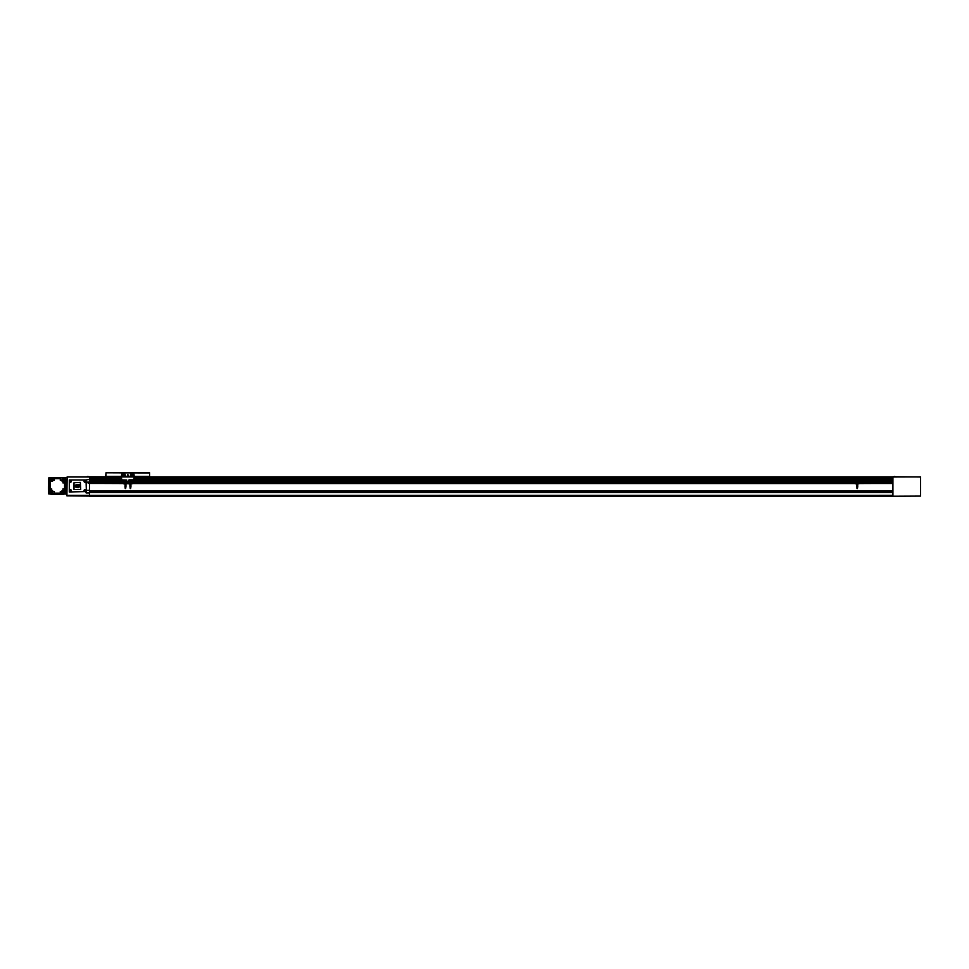 <?xml version="1.0" encoding="UTF-8"?>
<svg xmlns="http://www.w3.org/2000/svg" width="969" height="969" viewBox="0 0 969 969"><rect width="100%" height="100%" fill="white"/><g stroke="black" fill="none" stroke-linecap="round" stroke-linejoin="round"><path stroke-width="1.45" d="M88.203 476.518L87.476 476.518M88.748 476.736L86.931 476.736M894.932 476.518L894.205 476.518M895.477 476.736L893.66 476.736M86.205 476.918L67.127 476.918L66.909 495.874L67.067 476.99L89.475 476.99L67.127 476.918M892.933 476.736L896.204 476.736M88.93 476.736L121.452 476.869M134.17 479.049L892.933 479.049L892.933 492.458L89.475 492.422L89.475 496.225L892.933 496.225L920.55 496.092L920.55 477.002L893.479 476.736M121.452 479.049L89.475 479.049L89.475 481.52L124.735 481.557L89.475 481.52L89.475 492.422L892.933 492.409L892.933 495.316L67.127 495.365M892.933 479.994L128.913 479.994M892.933 482.78L859.576 482.816L892.933 482.78M892.933 490.895L89.475 490.932L892.933 490.895M892.933 490.956L89.475 490.956L892.933 490.992M892.933 483.458L859.455 483.458L892.933 483.495M854.731 483.458L132.68 483.458L854.731 483.495M122.954 483.458L89.475 483.458L122.954 483.495M892.933 483.422L859.358 483.543M854.828 483.543L132.583 483.543M123.051 483.543L89.475 483.422M892.933 482.877L859.588 482.877M854.597 482.877L132.801 482.877M122.821 482.877L89.475 482.877M854.61 482.816L132.789 482.816L854.622 482.78M122.833 482.816L89.475 482.816L122.845 482.78M892.933 481.52L857.674 481.52L892.933 481.557M856.511 481.52L130.9 481.52L856.511 481.557M129.737 481.52L128.901 481.52L129.737 481.557M126.721 481.52L125.897 481.52L126.733 481.557M892.933 481.496L857.674 481.496L892.933 481.46M856.511 481.496L130.9 481.496L856.511 481.46M106.009 472.848L105.645 476.409L121.452 476.409L121.634 479.861L126.721 480.043L89.475 480.03L126.721 480.043L126.903 481.678L129.737 481.46L128.901 481.496L129.083 479.861L133.988 479.861L134.17 476.409L149.614 476.409L149.614 472.775L106.009 472.775L149.614 472.957M126.721 481.496L125.897 481.496L126.721 481.46M124.735 481.496L89.475 481.496L124.735 481.46M892.933 481.29L857.674 481.29M856.511 481.29L130.9 481.29M129.737 481.29L128.901 481.29M126.721 481.29L125.897 481.29M124.735 481.29L89.475 481.29M892.933 480.261L857.674 480.261M856.511 480.261L130.9 480.261M129.737 480.261L128.901 480.261M126.721 480.261L125.897 480.261M124.735 480.261L89.475 480.261M920.55 476.954L892.933 476.954L920.55 476.918L892.933 477.002L892.933 479.413L134.17 479.413M121.452 479.413L89.475 479.413L89.475 477.002L67.127 477.002M892.933 477.051L134.17 477.051L892.933 477.039M121.452 477.051L89.475 477.051L121.452 477.039M892.933 476.869L134.17 476.869M130.33 476.869L125.292 476.869M106.009 476.409L106.009 472.957M121.452 476.954L125.449 476.954L125.086 474.229L121.634 474.229L121.452 476.409L134.17 476.409L133.988 474.229L130.536 474.229L130.355 476.772M149.614 476.409L149.614 472.848M124.044 475.319A0.775 0.775 0 0 0 123.269 474.556A0.775 0.775 0 0 0 122.506 475.319A0.775 0.775 0 0 0 123.269 476.094A0.775 0.775 0 0 0 124.044 475.319A0.775 0.775 0 0 0 123.269 474.556A0.775 0.775 0 0 0 122.506 475.319M133.128 475.319A0.775 0.775 0 0 0 132.353 474.556A0.775 0.775 0 0 0 131.59 475.319A0.775 0.775 0 0 0 132.353 476.094A0.775 0.775 0 0 0 133.128 475.319A0.775 0.775 0 0 0 132.353 474.556A0.775 0.775 0 0 0 131.59 475.319M132.353 475.004L132.353 475.634L132.353 475.004M123.269 475.004L123.269 475.634L123.269 475.004M125.449 476.954L134.17 476.954M130.355 476.591L134.17 476.591M121.452 476.591L125.267 476.591M127.399 475.137L128.235 475.137M128.174 475.137L127.46 475.137L128.174 475.137M127.811 474.519L127.811 475.767L127.811 474.519M857.456 487.104L857.456 487.831L857.008 487.104M857.008 488.558L857.008 487.831M854.9 482.986L855.906 482.986M854.597 482.986A0.812 0.812 0 0 1 855.409 482.174A0.812 0.812 0 0 1 856.208 482.986A0.812 0.812 0 0 1 855.409 483.785A0.812 0.812 0 0 1 854.597 482.986M857.977 482.986A0.812 0.812 0 0 1 858.788 482.174A0.812 0.812 0 0 1 859.588 482.986A0.812 0.812 0 0 1 858.788 483.785A0.812 0.812 0 0 1 857.977 482.986M858.28 482.986L859.285 482.986M856.741 484.815L856.62 484.125M857.286 484.125L857.722 487.104L857.674 480.091L856.511 480.091L856.511 484.125L857.286 484.125L857.698 487.104M856.826 487.104L856.826 484.125M856.923 487.104L856.923 484.125M857.371 487.104L857.371 484.125M125.679 487.104L125.679 487.831L125.231 487.104M125.231 488.558L125.231 487.831M123.124 482.986L124.129 482.986M122.821 482.986A0.812 0.812 0 0 1 123.632 482.174A0.812 0.812 0 0 1 124.432 482.986A0.812 0.812 0 0 1 123.632 483.785A0.812 0.812 0 0 1 122.821 482.986M126.2 482.986A0.812 0.812 0 0 1 127.012 482.174A0.812 0.812 0 0 1 127.811 482.986A0.812 0.812 0 0 1 127.012 483.785A0.812 0.812 0 0 1 126.2 482.986M126.503 482.986L127.508 482.986M124.965 484.815L124.844 484.125M124.977 487.104L125.146 484.125L125.946 484.125L125.946 487.104L125.946 484.125M125.146 487.104L125.946 487.104M125.049 487.104L125.049 484.125M125.595 487.104L125.595 484.125M125.922 487.104L125.897 480.091L124.735 480.091L125.134 484.125M125.51 487.104L125.51 484.125M130.67 487.104L130.67 487.831L130.221 487.104M130.221 488.558L130.221 487.831M128.126 482.986L129.119 482.986M127.811 482.986A0.812 0.812 0 0 1 128.623 482.174A0.812 0.812 0 0 1 129.434 482.986A0.812 0.812 0 0 1 128.623 483.785A0.812 0.812 0 0 1 127.811 482.986M131.19 482.986A0.812 0.812 0 0 1 132.002 482.174A0.812 0.812 0 0 1 132.814 482.986A0.812 0.812 0 0 1 132.002 483.785A0.812 0.812 0 0 1 131.19 482.986M131.505 482.986L132.499 482.986M130.137 487.104L129.737 480.091L130.9 480.091L130.936 487.104L129.979 487.104L129.846 484.125M130.5 487.104L130.137 484.125M130.052 487.104L130.052 484.125M129.955 487.104L129.955 484.815M130.597 487.104L130.597 484.125M69.538 490.496A0.86 0.86 0 0 1 70.398 489.636A0.86 0.86 0 0 1 71.258 490.496A0.86 0.86 0 0 1 70.398 491.356A0.86 0.86 0 0 1 69.538 490.496A0.86 0.86 0 0 0 70.398 491.356A0.86 0.86 0 0 0 71.258 490.496M84.073 490.496A0.86 0.86 0 0 1 84.933 489.636A0.86 0.86 0 0 1 85.793 490.496A0.86 0.86 0 0 1 84.933 491.356A0.86 0.86 0 0 1 84.073 490.496A0.86 0.86 0 0 0 84.933 491.356A0.86 0.86 0 0 0 85.793 490.496M69.538 481.411A0.86 0.86 0 0 1 70.398 480.551A0.86 0.86 0 0 1 71.258 481.411A0.86 0.86 0 0 1 70.398 482.271A0.86 0.86 0 0 1 69.538 481.411A0.86 0.86 0 0 1 70.398 480.551A0.86 0.86 0 0 1 71.258 481.411A0.86 0.86 0 0 1 70.398 482.271A0.86 0.86 0 0 1 69.538 481.411A0.86 0.86 0 0 0 70.398 482.271A0.86 0.86 0 0 0 71.258 481.411M84.073 481.411A0.86 0.86 0 0 1 84.933 480.551A0.86 0.86 0 0 1 85.793 481.411A0.86 0.86 0 0 1 84.933 482.271A0.86 0.86 0 0 1 84.073 481.411A0.86 0.86 0 0 1 84.933 480.551A0.86 0.86 0 0 1 85.793 481.411A0.86 0.86 0 0 1 84.933 482.271A0.86 0.86 0 0 1 84.073 481.411A0.86 0.86 0 0 0 84.933 482.271A0.86 0.86 0 0 0 85.793 481.411M84.933 490.181L84.933 490.811L84.933 490.181M70.398 481.096L70.398 481.726L70.398 481.096M84.933 481.096L84.933 481.726L84.933 481.096M70.398 490.181L70.398 490.811L70.398 490.181M69.308 479.958L69.308 491.949L86.386 491.586L86.023 479.958L69.308 479.958M89.475 479.449L85.841 479.958M86.386 482.077L89.475 482.077M89.475 482.623L88.022 482.986L89.475 483.652M85.841 491.949L86.205 492.991L89.475 492.991M89.475 490.35L86.386 490.35M89.475 496.092L66.909 495.874M50.667 477.717L48.692 477.899L48.692 481.944L49.685 481.944M48.692 481.944L48.692 486.704M48.692 489.454L48.692 493.899L50.667 494.081M63.966 494.081L66.764 494.081M66.764 477.717L63.966 477.717M65.492 479.255L65.492 478.989A1.272 1.272 0 0 0 64.22 477.717L64.584 478.262M50.049 478.262L50.412 477.717A1.272 1.272 0 0 0 49.14 478.989L49.14 479.255M49.14 492.543L49.14 492.809A1.272 1.272 0 0 0 50.412 494.081L50.049 493.536M64.584 493.536L64.22 494.081A1.272 1.272 0 0 0 65.492 492.809L65.492 492.543M48.959 489.454L48.959 492.313A10.538 10.538 0 0 0 50.897 494.263L63.736 494.263A10.538 10.538 0 0 0 65.674 492.313L65.674 479.485A10.538 10.538 0 0 0 63.736 477.535L50.897 477.535A10.538 10.538 0 0 0 48.959 479.485L48.959 481.944M48.959 485.675L48.959 486.704M53.501 478.94L53.501 480.03L53.501 478.94M61.132 491.767L61.132 492.858L61.132 491.767M63.736 482.623L63.736 481.532L63.736 482.623M50.909 490.266L50.909 489.175L50.909 490.266M51.539 492.482A0.799 0.799 0 0 1 50.739 491.683A0.799 0.799 0 0 1 51.539 490.883A0.799 0.799 0 0 1 52.338 491.683A0.799 0.799 0 0 1 51.539 492.482M51.539 492.591A0.908 0.908 0 0 1 50.63 491.683A0.908 0.908 0 0 1 51.539 490.774A0.908 0.908 0 0 1 52.447 491.683A0.908 0.908 0 0 1 51.539 492.591M63.094 480.915A0.799 0.799 0 0 1 62.295 480.115A0.799 0.799 0 0 1 63.094 479.316A0.799 0.799 0 0 1 63.893 480.115A0.799 0.799 0 0 1 63.094 480.915M63.094 481.024A0.908 0.908 0 0 1 62.186 480.115A0.908 0.908 0 0 1 63.094 479.207A0.908 0.908 0 0 1 64.002 480.115A0.908 0.908 0 0 1 63.094 481.024M51.539 480.915A0.799 0.799 0 0 1 50.739 480.115A0.799 0.799 0 0 1 51.539 479.316A0.799 0.799 0 0 1 52.338 480.115A0.799 0.799 0 0 1 51.539 480.915M51.539 481.024A0.908 0.908 0 0 1 50.63 480.115A0.908 0.908 0 0 1 51.539 479.207A0.908 0.908 0 0 1 52.447 480.115A0.908 0.908 0 0 1 51.539 481.024M63.094 492.482A0.799 0.799 0 0 1 62.295 491.683A0.799 0.799 0 0 1 63.094 490.883A0.799 0.799 0 0 1 63.893 491.683A0.799 0.799 0 0 1 63.094 492.482M63.094 492.591A0.908 0.908 0 0 1 62.186 491.683A0.908 0.908 0 0 1 63.094 490.774A0.908 0.908 0 0 1 64.002 491.683A0.908 0.908 0 0 1 63.094 492.591M63.094 492.204L63.094 491.162L63.094 492.204M63.094 480.636L63.094 479.594L63.094 480.636M51.539 492.204L51.539 491.162L51.539 492.204M51.539 480.636L51.539 479.594L51.539 480.636M49.431 489.454L48.45 489.454L48.45 486.704L49.431 486.704M49.431 485.675L50.049 493.173L60.284 493.16L60.284 491.525L62.028 491.525L62.028 493.16L64.584 493.173L64.572 481.181L62.937 481.181L62.937 482.925L64.572 482.925M48.692 482.247L49.685 482.247M48.692 485.675L49.685 485.675M64.572 488.873L62.937 488.873L62.937 490.617L64.572 490.617L64.584 478.625L62.028 478.625L62.028 480.273L60.284 480.273L60.284 478.638L50.049 478.625L50.061 488.873L51.696 488.873L51.696 490.617L50.049 490.617L50.049 486.305M60.284 493.16L52.605 493.173L52.605 491.525L54.349 491.525L54.349 493.16M54.349 478.638L54.349 480.273L52.605 480.273L52.605 478.625L60.284 478.638M50.061 488.873L50.061 490.617M50.061 481.181L52.605 481.181L52.605 480.273M62.028 480.273L62.028 481.181L62.937 481.181M52.605 491.525L52.605 490.617L51.696 490.617M62.937 490.617L62.028 490.617L62.028 491.525M73.983 489.49L80.706 489.49L80.342 482.405L73.983 482.768L73.983 489.49M75.267 485.057L74.674 486.765L75.437 486.995L78.271 487.637L80.015 486.426L79.325 484.633L75.267 485.057M78.053 487.237L77.544 485.82L76.66 486.474L78.053 487.237M78.574 484.912L78.537 485.021A1.005 1.005 0 0 1 78.586 485.324L78.126 485.59A0.751 0.751 0 0 1 77.895 485.227L76.26 484.972L76.309 486.293L75.158 485.445L75.037 486.559L78.441 487.274L79.7 486.317L79.313 485.021L78.646 486.256L78.574 484.912M75.994 485.675L74.819 485.348L74.855 486.632L78.041 487.504L79.858 486.341L79.264 484.766L76.624 484.645L75.994 485.675M892.933 492.458L89.475 492.458M892.933 492.373L89.475 492.373M892.933 481.327L857.674 481.327M856.511 481.327L130.9 481.327M129.737 481.327L128.901 481.327M126.721 481.327L125.897 481.327M124.735 481.327L89.475 481.327M892.933 480.224L857.674 480.224M856.511 480.224L130.9 480.224M129.737 480.224L128.901 480.224M126.721 480.224L125.897 480.224M124.735 480.224L89.475 480.224M892.933 480.079L128.901 480.079M126.721 480.079L89.475 480.079M126.721 479.994L89.475 479.994M892.933 477.778L134.17 477.778M121.452 477.778L89.475 477.778M123.862 475.319L122.688 475.319L123.862 475.319M132.947 475.319L131.772 475.319L132.947 475.319M127.339 475.137L128.296 475.137L127.339 475.137M854.961 482.986L855.845 482.986L854.961 482.986M858.34 482.986L859.224 482.986L858.34 482.986M123.184 482.986L124.068 482.986L123.184 482.986M126.564 482.986L127.448 482.986L126.564 482.986M131.554 482.986L132.45 482.986L131.554 482.986M69.901 490.496L70.894 490.496L69.901 490.496M84.436 490.496L85.429 490.496L84.436 490.496M69.901 481.411L70.894 481.411L69.901 481.411M84.436 481.411L85.429 481.411L84.436 481.411M857.456 487.831L857.456 488.558M125.679 487.831L125.679 488.558M130.67 487.831L130.67 488.558"/></g></svg>

